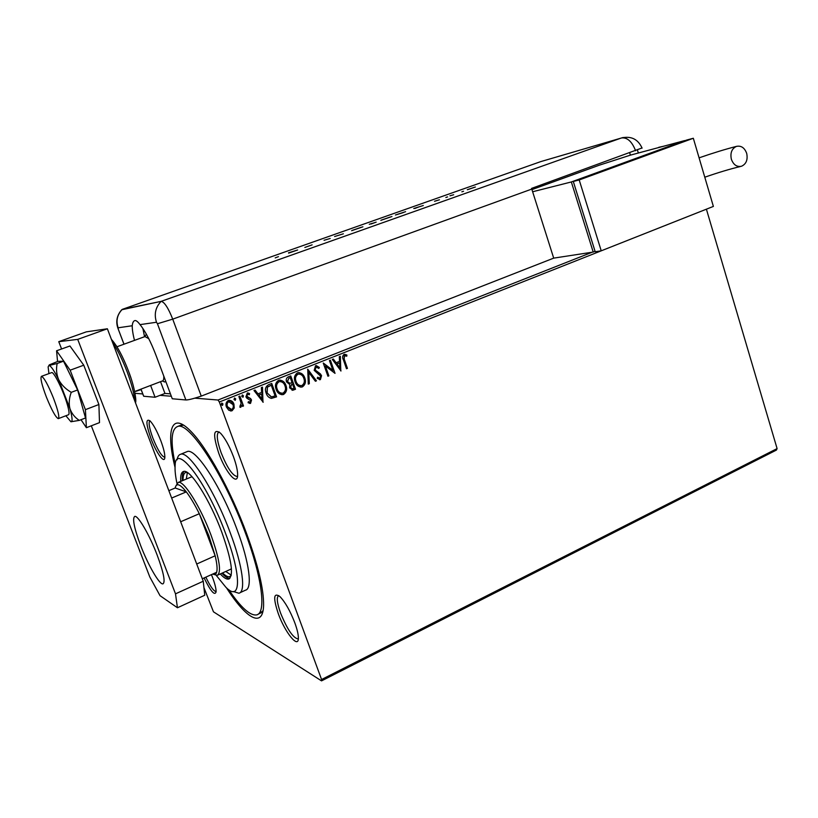 <?xml version="1.0" encoding="UTF-8"?>
<svg xmlns="http://www.w3.org/2000/svg" width="818" height="818" viewBox="0 0 818 818"><rect width="100%" height="100%" fill="white"/><g stroke="black" fill="none" stroke-linecap="round" stroke-linejoin="round"><path stroke-width="1.23" d="M175.042 467.395C165.809 430.248 171.289 411.188 190.574 431.025C206.514 446.73 230.85 490.728 246.586 533.52C258.181 565.463 263.856 589.451 263.59 605.484C262.977 628.817 245.952 618.541 226.494 587.825M258.038 614.226L261.29 612.692L259.827 613.377L263.059 610.729M160.819 440.728C163.661 448.407 164.991 454 164.827 457.528C164.5 464.256 156.238 452.804 150.962 438.571C145.89 423.888 145.624 418.029 150.154 420.973C153.579 424.716 157.128 431.301 160.819 440.728M149.898 420.728C148.293 422.405 149.265 428.172 152.843 438.039C157.68 450.002 161.647 456.413 164.745 457.293L164.847 457.252M233.447 456.649C236.361 464.696 237.752 470.933 237.629 475.381C237.414 486.24 225.471 471.976 218.825 453.438C212.741 434.716 213.324 427.978 220.574 433.223C225.093 438.243 229.388 446.045 233.447 456.649M219.183 431.935L218.927 431.976C216.177 433.734 216.923 440.677 221.167 452.814C227.128 467.61 232.373 475.493 236.923 476.454L237.568 476.117M294.787 622.743C297.169 629.287 298.365 634.379 298.376 638.009C298.611 649.339 285.022 632.519 278.294 613.664C272.987 597.713 273.58 592.058 280.063 596.7C285.277 602.232 290.185 610.913 294.787 622.743M278.826 595.647L278.662 595.678C276.351 597.109 276.995 602.948 280.625 613.183C287.128 629.062 292.864 637.641 297.824 638.899L298.355 638.602M211.433 574.635L212.578 577.528C215.011 584.072 216.177 588.858 216.095 591.864C214.715 596.036 210.727 591.394 204.122 577.948M205.85 577.16C210.308 586.496 213.713 591.291 216.044 591.557L216.105 591.537M777.1 448.601L706.404 209.193L219.326 402.016L321.576 679.513L777.1 448.601L776.425 450.074L321.535 680.873L213.467 611.823L203.938 587.6M234.224 408.018L231.525 410.922L228.754 410.217L226.463 407.078C225.41 404.276 226.024 402.078 228.324 400.483L228.876 400.309C231.361 400.319 233.048 401.587 233.928 404.102L234.224 408.018L232.087 410.748M239.889 396.096L243.508 405.984L242.496 406.382L241.964 404.93L240.635 407.313L239.909 407.231L240.011 405.984L241.177 403.274L238.876 396.495L239.889 396.096M250.543 403.356L248.089 402.732L248.375 401.648L250.042 402.17L250.523 400.462L246.801 398.172L245.921 396.771L247.343 392.967L249.562 393.591L249.316 394.736L247.557 394.245L246.903 396.321L250.635 398.622L251.515 400.012L250.543 403.356L249.694 403.448M268.744 384.644L271.74 383.458L276.566 396.863L271.392 398.386C268.764 397.712 267.026 395.973 266.167 393.161C264.633 389.348 265.492 386.505 268.744 384.644M290.748 375.922L295.513 389.245L292.905 390.227L289.613 387.844L289.787 384.532L286.556 381.914C285.789 379.705 286.331 378.039 288.202 376.924L290.748 375.922M307.742 369.184L316.443 380.84L315.4 381.26L308.795 372.415L309.316 383.703L308.274 384.123L307.742 369.184M329.45 360.574L330.4 360.196L335.032 373.366L325.4 366.004L328.867 375.84L327.916 376.229L323.253 363.028L332.906 370.38L329.45 360.574M344.398 359.654L347.445 368.376L346.505 368.754L343.407 359.889C342.2 357.66 342.415 355.83 344.041 354.399L346.873 355.002L346.75 356.198L344.521 355.748L344.102 359.654L347.445 368.376M341.014 370.963L332.302 359.439L333.335 359.03L336.086 362.752L339.531 361.372L339.317 356.658L340.339 356.249L340.809 370.963M315.554 365.697L319.378 367.476L318.836 368.458L316.106 367.026L315.155 369.961L320.339 373.836L321.546 375.656L320.411 379.634L317.21 378.356L317.67 377.241L319.94 378.274L320.605 376.096L314.184 370.329L315.554 365.697M304.766 377.885C306.177 381.638 305.411 384.624 302.486 386.832L301.77 387.057C298.458 387.016 296.228 385.268 295.083 381.822C293.672 378.039 294.449 375.063 297.425 372.885L298.028 372.691C301.351 372.701 303.601 374.429 304.766 377.885L304.49 377.875C305.901 381.628 305.145 384.613 302.22 386.822L302.486 386.832M285.942 385.39C287.374 389.174 286.607 392.17 283.641 394.409L282.885 394.644C279.541 394.603 277.292 392.844 276.136 389.388C274.705 385.585 275.492 382.579 278.509 380.38L279.132 380.186C282.496 380.196 284.766 381.924 285.942 385.39L285.676 385.38C287.108 389.153 286.341 392.159 283.376 394.399L283.641 394.409M263.191 402.241L253.979 390.503L255.073 390.074L257.977 393.857L261.617 392.405L261.392 387.568L262.476 387.139L262.967 402.221M243.437 395.779L243.007 397.241L241.76 396.444L242.312 394.951L243.437 395.779L243.007 397.241M235.686 398.857L235.257 400.319L233.989 399.532L234.551 398.029L235.686 398.857L235.257 400.319M222.956 403.908L222.373 405.421L221.249 404.583L221.678 403.11L222.956 403.908L222.516 405.38M141.003 389.695L135.369 391.27M139.684 389.624L141.033 389.358M135.021 393.315L142.772 393.949M160.021 395.339L171.33 396.249M194.817 398.151L218.028 400.022L592.212 252.21M321.535 680.873L321.576 679.513M219.326 402.016L218.028 400.022M183.631 425.166L179.52 425.728M135.962 391.321L140.43 389.787L138.436 390.104M136.616 390.799L135.993 391.321M347.149 368.376L346.474 368.652M344.613 354.266L346.873 355.002M346.576 355.012L346.474 356.086M344.225 355.748L344.102 359.654M333.11 359.122L336.086 362.752M340.053 356.362L340.717 370.84M339.603 362.885L336.668 363.938L339.828 367.824L339.603 362.885L336.955 363.938L339.828 367.824M330.145 360.288L335.032 373.366M328.867 375.84L325.4 366.004M328.58 375.84L327.875 376.127M323.284 363.018L332.906 370.38M316.188 365.544L319.378 367.476M319.102 367.476L318.662 368.264M315.83 367.026L315.155 369.961M314.879 369.961L315.932 371.137M315.646 371.137L320.339 373.836M320.063 373.836L321.546 375.656M321.259 375.656L320.411 379.634M320.124 379.624L319.562 379.756M317.599 377.425L319.357 378.345M307.578 369.337L316.443 380.84M316.167 380.83L315.339 381.168M309.316 383.703L308.795 372.415M309.04 383.693L308.263 384M302.22 386.822L300.646 387.129M298.805 372.589C301.617 373.192 303.509 374.951 304.49 377.875M298.989 374.01L297.68 374.235C295.267 375.983 294.633 378.376 295.789 381.423C296.617 383.918 298.222 385.339 300.635 385.697M296.055 381.433C296.995 384.235 298.815 385.636 301.515 385.626L301.965 385.493C304.327 383.693 304.93 381.29 303.795 378.274C302.875 375.503 301.075 374.102 298.417 374.082L297.946 374.235C295.533 375.983 294.899 378.386 296.055 381.433L295.789 381.423M290.513 376.014L295.513 389.245M295.247 389.235L292.067 390.278M287.271 381.515L289.93 383.294L292.036 382.64L290.257 377.681L288.877 378.12L287.271 381.515L289.562 383.294M290.318 387.415L292.599 388.816L294.051 388.274L292.517 384.01L291.76 384.194L290.318 387.415L291.995 388.857M291.76 384.194L290.584 387.425M288.877 378.12L287.537 381.525M290.257 377.681L289.143 378.12M283.376 394.399L281.689 394.705M279.981 380.084C282.803 380.707 284.695 382.476 285.676 385.38M280.155 381.515L278.774 381.74C276.331 383.499 275.697 385.922 276.862 388.979C277.68 391.454 279.296 392.885 281.689 393.264M277.118 388.99C278.069 391.802 279.909 393.213 282.629 393.202L283.11 393.059C285.492 391.249 286.116 388.826 284.961 385.789C284.03 383.008 282.21 381.607 279.521 381.587L279.04 381.74C276.596 383.509 275.952 385.932 277.118 388.99L276.862 388.979M271.515 383.55L276.566 396.863M276.31 396.842L271.31 398.376M266.913 392.752L271.464 396.914L275.093 395.881L271.249 385.227L267.394 387.037L266.913 392.752L271.208 396.894M267.394 387.037L267.169 392.773M271.249 385.227L267.65 387.047M254.889 390.145L257.977 393.857M262.23 387.231L262.946 402.19M261.699 393.959L258.652 395.053L261.944 399.031L261.699 393.959L258.907 395.074L261.944 399.031M248.335 401.781L249.49 402.221M247.823 392.916L249.562 393.591M249.316 393.57L249.101 394.573M247.312 394.225L246.903 396.321M246.658 396.301L247.486 397.17M247.24 397.149L248.928 397.763M248.682 397.742L250.635 398.622M250.39 398.601L251.515 400.012M251.269 399.992L250.298 403.335M242.373 394.941L243.202 395.759M239.684 396.168L243.508 405.984M243.263 405.953L242.455 406.28M240.799 407.262L241.964 404.93M234.623 398.008L235.441 398.836M231.852 410.728L230.461 410.953M229.633 400.237L233.928 404.102M233.692 404.082L233.989 407.988M229.664 401.546L228.539 401.679C226.862 402.906 226.433 404.562 227.24 406.648L230.523 409.654M227.476 406.669L231.647 409.532C233.294 408.264 233.723 406.587 232.905 404.501L228.774 401.699C227.097 402.926 226.668 404.583 227.476 406.669L227.24 406.648M221.893 403.059L222.721 403.887M216.259 575.391L225.87 587.242C240.84 602.682 241.954 576.557 225.727 533.847C206.463 481.24 175.246 441.403 175.103 465.953C174.817 470.289 175.43 476.086 176.954 483.356M177.077 459.839C177.608 456.546 178.825 454.675 180.717 454.235C189.07 450.708 214.653 490.319 230.236 532.774C242.731 565.923 246.065 592.058 238.887 593.234L233.365 591.547M192.107 476.812L190.85 477.17M187.383 472.548L186.289 479.072M183.048 480.422C182.956 475.616 183.917 472.947 185.942 472.426L187.199 472.426M220.298 573.95C223.835 577.805 226.627 579.512 228.662 579.062C233.989 575.78 231.688 560.156 221.79 532.191C209.766 499.532 190.083 468.775 183.621 471.444C181.32 472.068 180.359 475.381 180.747 481.383M184.091 471.383C182.629 472.784 182.056 475.892 182.373 480.708M175.267 464.46C170.359 441.597 171.177 428.918 177.721 426.454C189.152 421.474 224.244 474.941 245.451 533.06C262.374 578.224 266.402 613.234 256.596 614.911C250.083 615.882 240.809 607.467 228.774 589.686M239.93 592.753L245.38 590.218C252.711 588.97 249.541 562.825 237.097 529.737C221.596 487.375 195.891 447.927 187.332 451.526L186.238 451.976M221.903 573.224C225.165 576.772 227.813 578.5 229.827 578.387M231.208 575.381L229.572 576.67C227.823 577.068 225.492 575.821 222.568 572.917M225.778 571.465L231.259 575.156M230.298 569.41L231.412 568.725M212.69 574.062C214.664 575.013 215.983 574.41 216.658 572.263C217.537 569.185 217.036 563.694 215.154 555.78L208.754 535.473L199.306 513.724C194.725 504.512 190.389 497.232 186.31 491.874C179.991 483.919 176.279 482.63 175.195 487.998L168.856 490.657M176.136 485.514L178.304 482.405C183.733 480.186 200.563 506.843 210.962 534.952C219.572 559.093 221.658 572.559 217.21 575.351L214.142 574.492M196.719 564.021L215.154 555.78L199.306 513.724L180.666 521.751M171.657 498.05L186.31 491.874L175.195 487.998M216.658 572.263L202.312 578.755M160.532 381.669L164.95 393.438L170.43 393.836M53.426 398.008C48.006 384.726 44.029 377.497 41.493 376.321C40.072 377.732 41.708 384.654 46.391 397.078C51.749 410.217 55.706 417.405 58.282 418.652C59.724 417.374 58.098 410.493 53.426 398.008M148.764 338.662L144.929 336.566M144.878 336.587L146.33 334.092M165.717 381.249L164.755 382.016L162.342 380.983M134.673 391.536L162.393 380.963C163.488 380.707 163.948 379.071 163.764 376.055M157.148 555.033C163.59 572.477 165.533 582.089 162.966 583.858C159.571 585.003 148.15 565.207 140.655 545.545C134.162 528.152 132.189 518.438 134.735 516.403C137.956 515.135 149.469 534.798 157.148 555.033M61.585 348.979L58.763 341.679L86.309 331.863L107.373 328.775L203.253 581.24L204.756 595.238L177.445 607.764L160.031 595.678L149.796 576.946L91.309 425.8M177.445 607.764L175.502 593.837L203.253 581.24M58.763 341.679L77.72 339.378L175.502 593.837M107.373 328.775L77.72 339.378M81.023 419.716L86.391 427.702L85.409 409.654L98.896 404.511L83.763 365.196L69.939 345.983L56.575 350.779L57.546 361.484M85.409 409.654L70.143 370.196L83.763 365.196M70.143 370.196L56.575 350.779M86.391 427.702L99.499 422.63L98.896 404.511M68.405 414.798C69.52 414.45 69.182 411.117 67.393 404.777C63.661 391.454 53.968 371.607 51.718 372.589L51.483 372.671M65.869 415.759L70.941 421.771L79.274 420.38C74.755 417.436 71.636 413.479 69.898 408.519C68.692 403.356 69.152 397.957 71.258 392.333L77.618 389.961L63.507 361.188L57.853 361.382L49.274 364.889L48.129 366.883L48.927 373.601M79.274 420.38L85.512 417.988L77.618 389.961M71.258 392.333C65.747 389.163 61.575 385.002 58.743 379.849C56.483 374.542 55.961 369.082 57.178 363.489L63.507 361.188M57.178 363.489L49.019 365.503C50.931 365.82 54.172 370.605 58.743 379.849L69.898 408.519C72.393 417.456 72.741 421.873 70.941 421.771M164.95 393.438L155.062 397.251L143.702 396.249L141.013 389.123M150.624 385.452L155.062 397.251M642.038 147.966L531.567 188.406L553.704 258.13L201.259 396.116L172.731 319.143L201.259 396.116C193.426 398.724 188.293 400.012 185.87 399.961L172.271 398.765L155.849 354.91C150.635 341.372 145.369 331.27 140.042 324.623C137.905 321.75 136.217 320.39 134.98 320.544C133.467 320.881 132.547 322.619 132.24 325.748C132.179 329.378 132.925 334.255 134.5 340.38M142.864 328.407L144.551 336.709M531.782 189.081L172.731 319.143C168.222 307.834 164.357 301.903 161.126 301.361L121.729 309.746C116.688 315.595 115.512 321.995 118.191 328.969L124.019 344.204M461.853 191.831L463.561 191.248L461.853 191.831M445.851 197.496L447.569 196.913L445.851 197.496M413.744 208.518L423.305 205.512L413.744 208.518M380.83 220.349L391.955 216.525L380.83 220.349M351.628 230.686L362.916 226.801L351.628 230.686M330.216 238.467L324.051 240.287L330.216 238.467M288.519 252.823L297.64 249.991L288.621 253.11M185.87 399.961L157.445 323.744L172.731 319.143C168.252 307.895 164.398 301.965 161.166 301.361L122.25 309.378C117.199 314.633 115.819 320.768 118.119 327.793L118.334 329.194M278.457 256.647L275.206 257.895L278.457 256.647M304.838 247.445L312.128 244.858L304.838 247.445M343.376 233.795L334.623 236.514L343.376 233.795M371.188 223.958L376.178 222.138L371.188 223.958M403.254 212.608L395.411 215.001L403.254 212.608M434.542 201.248L439.46 199.766L434.552 201.289M453.683 194.756L449.961 195.799L453.683 194.756M467.323 189.694L475.391 187.015L467.344 189.756M638.347 153.017L637.457 150.072M549.277 182.005L549.604 183.212M635.606 150.747C631.997 141.534 627.294 137.271 621.506 137.945L161.126 301.361C155.471 307.302 153.927 314.265 156.494 322.251L140.042 324.623M629.707 152.884L630.392 155.144L684.646 140.594L571.342 181.954L532.641 191.76M292.772 251.545L288.897 252.915L292.783 251.586M361.536 227.179L352.21 230.39L361.536 227.179M369.276 224.285L372.231 223.334L369.276 224.285M370.554 223.999L375.145 222.476L370.554 223.999M390.534 216.913L381.352 220.083L390.534 216.913M396.791 214.551L405.595 211.678L396.812 214.623M418.346 207.138L414.808 208.396M414.838 208.498L418.335 207.107M474.062 187.404L468.213 189.418L474.062 187.404M746.701 153.406C747.959 159.766 746.231 164.05 741.497 166.258C736.813 167.158 733.439 164.807 731.353 159.224C730.085 152.905 731.783 148.62 736.456 146.381C741.19 145.42 744.605 147.761 746.701 153.406M595.064 251.32L593.203 252.056L571.342 181.954M573.776 183.028L594.553 249.674M531.956 189.602L599.359 165.175L630.392 155.144M593.203 252.056L553.704 258.13M573.295 181.453L595.197 251.75L601.23 250.819L713.378 206.422L693.327 138.262L686.803 140.011L573.295 181.453L579.205 179.96L601.23 250.819M693.327 138.262L579.205 179.96M116.279 345.697C120.491 352.394 124.561 360.84 128.467 371.024M134.622 400.534C134.193 393.642 131.678 384.031 127.087 371.689C122.311 359.337 117.485 349.623 112.608 342.568M111.371 339.317C117.189 345.85 122.894 356.433 128.487 371.075L131.023 378.223M132.24 325.748L118.119 327.793M157.445 323.744L156.494 322.251M623.122 137.506L540.729 161.616L122.25 309.378M663.654 146.228L658.746 147.322M180.717 454.235L187.332 451.526M182.557 424.522L177.721 426.454M229.459 578.694L228.662 579.062M229.572 576.67L230.349 576.312M178.304 482.405L191.565 476.874M217.874 575.054L230.993 569.093M41.493 376.321L51.718 372.589M116.954 346.771L145.297 336.443M58.497 418.571L68.63 414.706M128.487 371.075C134.827 387.108 136.647 401.669 135.461 402.722M118.273 329.204L123.958 344.225M140.952 389.143L143.436 395.697M161.166 301.361L621.506 137.945C631.148 135.768 638.02 139.172 642.099 148.13M740.474 166.494C729.993 169.009 718.092 172.578 704.779 177.209M663.858 146.166L656.425 148.16M699.083 157.833C713.265 152.935 725.73 149.121 736.456 146.381"/></g></svg>
